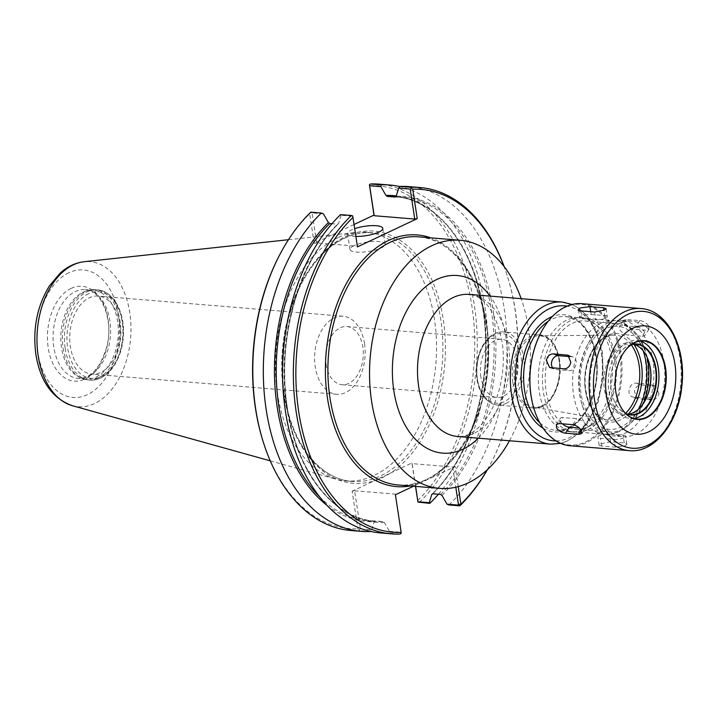 <?xml version="1.0" encoding="UTF-8"?>
<svg xmlns="http://www.w3.org/2000/svg" width="718" height="718" viewBox="0 0 718 718"><rect width="100%" height="100%" fill="white"/><g stroke="black" fill="none" stroke-linecap="round" stroke-linejoin="round"><path stroke-width="0.54" stroke-dasharray="3.59 2.69" d="M326.089 364.304A29.187 18.767 94.7 0 0 342.064 384.722A29.187 18.767 94.7 0 0 362.823 346.965A29.187 18.767 94.7 0 0 346.857 326.546A29.187 18.767 94.7 0 0 326.089 364.304M480.863 377.058A29.187 18.767 -85.3 0 1 501.631 339.3A29.187 18.767 -85.3 0 1 517.929 369.932A29.187 18.767 -85.3 0 1 496.838 397.476A29.187 18.767 -85.3 0 1 480.863 377.058M509.475 440.753A124.474 80.03 94.7 0 0 521.178 298.67M542.377 405.598A35.774 23.003 94.7 0 0 560.193 366.036A35.774 23.003 94.7 0 0 538.742 335.809A35.774 23.003 94.7 0 0 531.939 337.424A35.774 23.003 94.7 0 0 514.644 382.138A35.774 23.003 94.7 0 0 532.882 406.998A35.774 23.003 94.7 0 0 542.377 405.598M364.529 343.626A39.158 25.175 -85.3 0 1 336.67 394.281A39.158 25.175 -85.3 0 1 315.247 366.889A39.158 25.175 -85.3 0 1 343.105 316.234A39.158 25.175 -85.3 0 1 364.529 343.626M119.673 323.45A39.158 25.175 94.7 0 0 98.24 296.058A39.158 25.175 94.7 0 0 70.391 346.713A39.158 25.175 94.7 0 0 91.814 374.105A39.158 25.175 94.7 0 0 119.673 323.45M359.35 529.749L357.887 528.807L352.134 491.202L354.611 490.78L360.454 528.924L359.35 529.749L359.556 530.683A173.756 111.712 94.7 0 1 350.77 530.494M415.489 486.391L411.908 462.984L390.457 473.108A126.53 81.349 94.7 0 0 441.803 311.199A126.53 81.349 94.7 0 0 342.423 238.071A126.53 81.349 94.7 0 0 284.05 394.801A126.53 81.349 94.7 0 0 373.584 481.078L352.134 491.202M354.046 224.492L314.197 243.294L309.691 213.847A171.97 110.563 94.7 0 0 278.853 256.452M263.506 442.737A171.97 110.563 94.7 0 0 357.887 528.807M417.661 500.59A171.97 110.563 94.7 0 0 471.905 306.137A171.97 110.563 94.7 0 0 369.465 185.63M309.691 213.847L310.822 212.151M360.454 528.924L371.736 529.857L370.084 531.544L359.556 530.683M400.114 534.021L389.327 533.133L389.461 531.32L401.003 532.271L401.209 533.205M401.003 532.271L395.403 494.765M354.611 490.78L395.16 494.128M371.736 529.857L374.204 521.726L375.245 520.936L383.098 521.582L384.408 522.56L389.461 531.32M375.128 520.936L375.245 520.936A162.618 104.55 94.7 0 1 367.903 520.73L375.756 521.376A162.618 104.55 94.7 0 0 383.098 521.582M380.531 532.944A173.756 111.712 94.7 0 0 389.327 533.133M323.369 213.811L312.088 212.887L316.683 242.881L357.232 246.22L352.637 216.226L341.095 215.274L340.583 214.601M341.095 215.274L338.636 223.415L337.595 224.196L331.958 223.738M413.505 486.221L455.185 466.556L458.246 486.598M487.298 469.734A171.97 110.563 94.7 0 0 491.776 461.548A171.97 110.563 94.7 0 0 507.123 275.263A171.97 110.563 94.7 0 0 504.054 266.459M415.632 486.4L412.15 463.631L452.699 466.969L455.185 466.556M452.699 466.969L455.795 487.208M487.414 469.626A173.756 111.712 94.7 0 0 491.291 462.482A173.756 111.712 94.7 0 0 506.8 274.267A173.756 111.712 94.7 0 0 504.153 266.584M411.908 462.984L412.15 463.631M438.411 494.244A173.756 111.712 94.7 0 0 485.853 313.362A173.756 111.712 94.7 0 0 400.088 186.626M419.258 502.51A173.756 111.712 94.7 0 0 475.298 312.267A173.756 111.712 94.7 0 0 379.31 184.167M449.019 504.96A173.756 111.712 94.7 0 0 505.068 314.726A173.756 111.712 94.7 0 0 409.072 186.617M357.232 246.22L357.465 246.866M384.408 522.56A163.507 105.124 94.7 0 1 287.388 407.977A163.507 105.124 94.7 0 1 338.636 223.415L337.595 224.196A162.618 104.55 94.7 0 0 285.997 402.152A162.618 104.55 94.7 0 0 375.756 521.376C336.221 518.908 300.6 476.923 289.255 418.28C274.393 349.486 296.121 263.757 338.331 223.935M312.088 212.887L310.795 212.465M314.197 243.294L316.683 242.881M353.992 245.691A17.824 4.748 -8.7 0 0 349.971 249.505A17.824 4.748 -8.7 0 0 361.971 252.153A17.824 4.748 -8.7 0 0 381.195 247.934A17.824 4.748 -8.7 0 0 385.207 244.111A17.824 4.748 -8.7 0 0 373.207 241.463A17.824 4.748 -8.7 0 0 353.992 245.691M355.868 236.41A17.824 4.748 171.3 0 1 347.557 233.718A17.824 4.748 171.3 0 1 351.569 229.895A17.824 4.748 171.3 0 1 354.683 228.656M373.584 481.078L390.457 473.108A126.53 81.349 94.7 0 1 373.584 481.078M98.222 377.928A45.261 29.106 94.7 0 0 120.821 329.185A45.261 29.106 94.7 0 0 95.332 289.686A45.261 29.106 94.7 0 0 88.718 290.305A45.261 29.106 94.7 0 0 85.02 291.67A45.261 29.106 94.7 0 0 62.439 335.306A45.261 29.106 94.7 0 0 81.475 378.215A45.261 29.106 94.7 0 0 87.901 379.912A45.261 29.106 94.7 0 0 98.222 377.928M96.086 377.076A44.552 28.648 94.7 0 0 118.335 329.104A44.552 28.648 94.7 0 0 93.25 290.234A44.552 28.648 94.7 0 0 86.734 290.835A44.552 28.648 94.7 0 0 83.091 292.181A44.552 28.648 94.7 0 0 60.868 335.126A44.552 28.648 94.7 0 0 79.599 377.363A44.552 28.648 94.7 0 0 85.927 379.032A44.552 28.648 94.7 0 0 96.086 377.076M71.226 288.367A47.567 30.587 94.7 0 0 48.223 347.817A47.567 30.587 94.7 0 0 85.101 379.014A47.567 30.587 94.7 0 0 108.095 319.564A47.567 30.587 94.7 0 0 71.226 288.367M337.792 237.73A124.744 80.201 94.7 0 0 275.398 364.457A124.744 80.201 94.7 0 0 336.024 479.166A124.744 80.201 94.7 0 0 345.735 480.907A124.744 80.201 94.7 0 0 374.168 475.442A124.744 80.201 94.7 0 0 436.463 341.104A124.744 80.201 94.7 0 0 366.225 232.255A124.744 80.201 94.7 0 0 356.361 232.39A124.744 80.201 94.7 0 0 337.792 237.73M648.516 325.622C646.227 322.75 643.31 321.081 639.765 320.614L626.159 319.492L623.386 320.336L624.032 323.603C626.204 326.645 629.013 328.485 632.441 329.14L646.047 330.253L648.973 329.167L648.516 325.622M642.179 336.266A7.126 3.482 -147.2 0 0 645.024 335.306A7.126 3.482 -147.2 0 0 642.969 330.118A7.126 3.482 -147.2 0 0 635.888 326.627L622.291 325.505A7.126 3.482 -147.2 0 0 619.437 326.466A7.126 3.482 -147.2 0 0 621.501 331.653A7.126 3.482 -147.2 0 0 628.573 335.153L642.179 336.266L646.047 330.253M658.909 393.536L655.633 386.302L640.986 384.947C637.674 385.117 635.484 387.307 634.425 391.516L637.27 398.607L651.899 399.953C655.363 399.836 657.697 397.7 658.909 393.536M646.837 398.158A7.126 5.385 -70.5 0 0 653.461 392.342A7.126 5.385 -70.5 0 0 650.562 384.498A7.126 5.385 -70.5 0 0 649.521 384.274L635.924 383.152A7.126 5.385 -70.5 0 0 629.291 388.968A7.126 5.385 -70.5 0 0 632.19 396.812A7.126 5.385 -70.5 0 0 633.231 397.036L646.837 398.158L651.899 399.953M625.252 445.833L626.832 444.155L624.247 442.925L610.641 441.803L600.769 443.814L599.135 445.196L601.666 446.04L615.272 447.161L625.252 445.833M614.078 439.353A7.126 1.903 -8.7 0 0 621.698 438.51A7.126 1.903 -8.7 0 0 625.611 436.158A7.126 1.903 -8.7 0 0 623.053 435.117L609.447 433.995A7.126 1.903 -8.7 0 0 601.828 434.839A7.126 1.903 -8.7 0 0 597.914 437.19A7.126 1.903 -8.7 0 0 600.472 438.231L614.078 439.353L615.272 447.161M562.4 423.817A7.126 3.482 32.8 0 1 560.202 418.504A7.126 3.482 32.8 0 1 563.056 417.544L576.662 418.666A7.126 3.482 32.8 0 1 583.734 422.157A7.126 3.482 32.8 0 1 585.798 427.345A7.126 3.482 32.8 0 1 582.944 428.314L579.318 428.009M569.841 356.604L572.004 356.774A7.126 5.385 109.5 0 1 573.036 356.999A7.126 5.385 109.5 0 1 575.935 364.852A7.126 5.385 109.5 0 1 569.311 370.659L555.714 369.537A7.126 5.385 109.5 0 1 554.673 369.312A7.126 5.385 109.5 0 1 552.743 367.912M604.762 315.579A7.126 1.903 171.3 0 1 607.32 316.62A7.126 1.903 171.3 0 1 603.407 318.971A7.126 1.903 171.3 0 1 595.787 319.815L582.181 318.693A7.126 1.903 171.3 0 1 579.623 317.652A7.126 1.903 171.3 0 1 583.528 315.301A7.126 1.903 171.3 0 1 591.156 314.457L604.762 315.579L603.937 310.23M621.142 356.954A39.203 25.211 94.7 0 0 621.097 357.052A39.203 25.211 94.7 0 0 617.597 399.522A39.203 25.211 94.7 0 0 617.624 399.621M640.223 341.032A39.203 25.211 94.7 0 0 636.848 340.386A39.203 25.211 94.7 0 0 627.918 342.109A39.203 25.211 94.7 0 0 608.334 384.327A39.203 25.211 94.7 0 0 630.413 418.54A39.203 25.211 94.7 0 0 633.841 418.459M631.849 344.299A35.64 22.913 94.7 0 0 628.438 345.502A35.64 22.913 94.7 0 0 616.053 358.578A35.64 22.913 94.7 0 0 612.867 397.189A35.64 22.913 94.7 0 0 626.114 413.855M631.248 344.712A35.281 22.689 94.7 0 0 628.214 345.825A35.281 22.689 94.7 0 0 615.954 358.767A35.281 22.689 94.7 0 0 612.804 396.991A35.281 22.689 94.7 0 0 625.593 413.353M633.653 344.29A35.281 22.689 94.7 0 0 631.086 343.85A35.281 22.689 94.7 0 0 623.044 345.394A35.281 22.689 94.7 0 0 605.427 383.394A35.281 22.689 94.7 0 0 625.288 414.178A35.281 22.689 94.7 0 0 627.9 414.16M648.65 361.172A36.358 23.371 94.7 0 0 648.551 360.867A36.358 23.371 94.7 0 0 622.075 344.308A36.358 23.371 94.7 0 0 604.493 389.748A36.358 23.371 94.7 0 0 632.675 413.586A36.358 23.371 94.7 0 0 645.303 400.249A36.358 23.371 94.7 0 0 645.455 399.962M618.934 323.764A57.916 37.237 94.7 0 0 590.008 386.131A57.916 37.237 94.7 0 0 622.614 436.67A57.916 37.237 94.7 0 0 635.816 434.13A57.916 37.237 94.7 0 0 664.742 371.762A57.916 37.237 94.7 0 0 632.127 321.224A57.916 37.237 94.7 0 0 618.934 323.764M624.938 433.232A57.916 37.237 94.7 0 0 653.865 370.865A57.916 37.237 94.7 0 0 621.25 320.327A57.916 37.237 94.7 0 0 608.047 322.867A57.916 37.237 94.7 0 0 587.925 344.11A57.916 37.237 94.7 0 0 582.756 406.855A57.916 37.237 94.7 0 0 611.736 435.772A57.916 37.237 94.7 0 0 624.938 433.232M647.205 357.465A54.353 34.949 94.7 0 0 618.234 323.656A54.353 34.949 94.7 0 0 605.848 326.035A54.353 34.949 94.7 0 0 586.965 345.977A54.353 34.949 94.7 0 0 582.11 404.853A54.353 34.949 94.7 0 0 609.304 431.994A54.353 34.949 94.7 0 0 621.698 429.615A54.353 34.949 94.7 0 0 643.427 403.381M588.257 426.86A54.353 34.949 94.7 0 0 615.398 368.325A54.353 34.949 94.7 0 0 584.793 320.901A54.353 34.949 94.7 0 0 572.408 323.279A54.353 34.949 94.7 0 0 545.267 381.814A54.353 34.949 94.7 0 0 575.872 429.238A54.353 34.949 94.7 0 0 588.257 426.86M587.854 429.678A57.386 36.896 94.7 0 0 616.511 367.885A57.386 36.896 94.7 0 0 584.201 317.814A57.386 36.896 94.7 0 0 571.124 320.327A57.386 36.896 94.7 0 0 542.467 382.12A57.386 36.896 94.7 0 0 574.777 432.191A57.386 36.896 94.7 0 0 587.854 429.678M583.779 429.337A57.386 36.896 94.7 0 0 612.436 367.544A57.386 36.896 94.7 0 0 580.126 317.473A57.386 36.896 94.7 0 0 567.04 319.995A57.386 36.896 94.7 0 0 538.383 381.788A57.386 36.896 94.7 0 0 570.693 431.85A57.386 36.896 94.7 0 0 583.779 429.337M534.363 409.96A70.57 45.369 94.7 0 0 585.7 441.902A70.57 45.369 94.7 0 0 619.822 353.705A70.57 45.369 94.7 0 0 565.12 307.43A70.57 45.369 94.7 0 0 540.699 333.125M570.101 445.752A71.279 45.826 94.7 0 0 586.346 442.629A71.279 45.826 94.7 0 0 621.95 365.866A71.279 45.826 94.7 0 0 581.804 303.669M473.934 433.367A71.279 45.826 -85.3 0 1 457.689 436.49C466.745 437.02 475.451 432.092 483.815 421.726C498.471 404.108 506.737 369.887 502.008 341.678C495.994 312.276 485.126 296.525 469.401 294.407A71.279 45.826 -85.3 0 1 508.407 344.272A71.279 45.826 -85.3 0 1 473.934 433.367M478.341 438.186A89.104 57.287 94.7 0 0 506.019 337.855A89.104 57.287 94.7 0 0 490.053 296.103M550.509 444.137A71.279 45.826 94.7 0 0 566.762 441.014A71.279 45.826 94.7 0 0 602.357 364.25A71.279 45.826 94.7 0 0 562.221 302.054M555.938 440.906A67.716 43.538 94.7 0 0 602.483 376.896A67.716 43.538 94.7 0 0 567.04 306.128M543.167 428.287A58.804 37.812 94.7 0 0 596.766 376.42A58.804 37.812 94.7 0 0 552.375 316.485M539.801 422.812A57.027 36.663 94.7 0 0 555.768 430.261A57.027 36.663 94.7 0 0 568.764 427.766A57.027 36.663 94.7 0 0 597.241 366.359A57.027 36.663 94.7 0 0 565.129 316.602A57.027 36.663 94.7 0 0 552.133 319.097A57.027 36.663 94.7 0 0 548.166 321.332M601.101 323.136A57.027 36.663 94.7 0 0 573.529 394.406A57.027 36.663 94.7 0 0 604.735 434.3A57.027 36.663 94.7 0 0 617.731 431.805A57.027 36.663 94.7 0 0 646.209 370.389A57.027 36.663 94.7 0 0 614.105 320.632A57.027 36.663 94.7 0 0 601.101 323.136M643.175 350.833A51.678 33.225 94.7 0 0 605.965 328.566A51.678 33.225 94.7 0 0 580.979 393.15A51.678 33.225 94.7 0 0 605.193 428.574A51.678 33.225 94.7 0 0 638.365 409.269M633.904 344.362A44.435 28.567 94.7 0 0 607.024 335.468A44.435 28.567 94.7 0 0 585.538 391.005A44.435 28.567 94.7 0 0 628.16 414.133M631.212 344.739A42.658 27.428 94.7 0 0 614.123 335.126A42.658 27.428 94.7 0 0 606.019 337.056A42.658 27.428 94.7 0 0 585.385 390.368A42.658 27.428 94.7 0 0 607.132 420.003A42.658 27.428 94.7 0 0 618.449 418.343A42.658 27.428 94.7 0 0 625.566 413.317M512.858 382.317A36.708 23.604 94.7 0 0 532.944 408.004A36.708 23.604 94.7 0 0 541.309 406.388A36.708 23.604 94.7 0 0 559.645 366.862A36.708 23.604 94.7 0 0 538.976 334.83A36.708 23.604 94.7 0 0 530.611 336.437A36.708 23.604 94.7 0 0 512.858 382.317M505.948 403.48A36.708 23.604 94.7 0 0 524.275 363.945A36.708 23.604 94.7 0 0 503.605 331.913A36.708 23.604 94.7 0 0 495.24 333.52A36.708 23.604 94.7 0 0 477.488 379.4A36.708 23.604 94.7 0 0 497.574 405.087A36.708 23.604 94.7 0 0 505.948 403.48M477.255 378.763A34.931 22.455 94.7 0 0 504.323 401.667A34.931 22.455 94.7 0 0 521.214 358.013A34.931 22.455 94.7 0 0 494.137 335.109A34.931 22.455 94.7 0 0 477.255 378.763M410.274 485.96A126.26 81.179 94.7 0 0 418.621 483.806M431.958 477.515A126.26 81.179 94.7 0 0 488.509 350.393A126.26 81.179 94.7 0 0 430.719 237.837M432.514 493.796A163.507 105.124 94.7 0 0 483.941 317.042A163.507 105.124 94.7 0 0 396.273 195.897M398.086 484.955A124.474 80.03 94.7 0 0 426.456 479.498A124.474 80.03 94.7 0 0 488.626 345.448A124.474 80.03 94.7 0 0 418.531 236.841C459.547 238.439 492.871 298.347 487.71 363.604C484.659 431.742 440.547 490.484 398.086 484.955M441.947 495.411A163.507 105.124 94.7 0 0 493.185 310.849A163.507 105.124 94.7 0 0 396.165 196.256M440.628 494.424A162.618 104.55 94.7 0 0 492.216 316.476A162.618 104.55 94.7 0 0 402.466 197.244A162.618 104.55 94.7 0 0 395.322 197.037M432.774 493.778A162.618 104.55 94.7 0 0 484.363 315.83A162.618 104.55 94.7 0 0 394.613 196.597C434.148 199.066 469.76 241.06 481.114 299.693C495.967 368.496 474.248 454.216 432.039 494.047M319.546 496.739A162.618 104.55 94.7 0 0 367.903 520.73L375.128 520.927M88.691 293.653A43.484 27.957 94.7 0 0 67.663 347.997A43.484 27.957 94.7 0 0 101.373 376.51A43.484 27.957 94.7 0 0 122.392 322.167A43.484 27.957 94.7 0 0 88.691 293.653M65.185 348.409A45.261 29.106 94.7 0 0 89.947 380.082A45.261 29.106 94.7 0 0 100.269 378.099A45.261 29.106 94.7 0 0 122.877 329.356A45.261 29.106 94.7 0 0 97.388 289.857A45.261 29.106 94.7 0 0 87.066 291.84A45.261 29.106 94.7 0 0 65.185 348.409M88.332 376.438A44.552 28.648 94.7 0 0 110.581 328.467A44.552 28.648 94.7 0 0 85.496 289.587A44.552 28.648 94.7 0 0 75.336 291.544A44.552 28.648 94.7 0 0 53.796 347.225A44.552 28.648 94.7 0 0 78.172 378.395A44.552 28.648 94.7 0 0 88.332 376.438M68.838 272.741A63.965 41.123 94.7 0 0 37.91 352.691A63.965 41.123 94.7 0 0 87.488 394.631A63.965 41.123 94.7 0 0 118.416 314.69A63.965 41.123 94.7 0 0 68.838 272.741M72.338 405.688A72.778 46.796 94.7 0 0 94.597 403.516A72.778 46.796 94.7 0 0 130.703 320.74A72.778 46.796 94.7 0 0 84.203 261.711M344.128 238.25A124.744 80.201 94.7 0 0 283.807 394.155A124.744 80.201 94.7 0 0 352.071 481.428A124.744 80.201 94.7 0 0 380.504 475.962A124.744 80.201 94.7 0 0 442.8 341.624A124.744 80.201 94.7 0 0 372.561 232.785A124.744 80.201 94.7 0 0 344.128 238.25M326.896 505.284A163.507 105.124 94.7 0 0 374.204 521.726M639.765 320.614L635.888 326.627M626.159 319.492L622.291 325.505M632.441 329.14L628.573 335.153M654.592 386.069L649.521 384.274M640.986 384.947L635.924 383.152M638.302 398.831L633.231 397.036M624.247 442.925L623.053 435.117M610.641 441.803L609.447 433.995M601.666 446.04L600.472 438.231M581.454 430.62L582.944 428.314M572.793 424.679L576.662 418.666M559.187 423.557L563.056 417.544M564.249 368.864L569.311 370.659M568.889 355.679L572.004 356.774M550.643 367.742L555.714 369.537M594.594 312.007L595.787 319.815M580.988 310.885L582.181 318.693M590.735 311.693L591.156 314.457M629.3 450.635A71.279 45.826 94.7 0 0 645.545 447.502A71.279 45.826 94.7 0 0 681.149 370.748A71.279 45.826 94.7 0 0 641.012 308.543M342.064 384.722L496.838 397.476M346.857 326.546L501.631 339.3M560.605 443.365L566.592 441.364L576.985 434.911L588.078 422.57L598.211 401.909L603.246 377.749L602.519 352.52L595.94 329.885L586.839 315.507L577.586 307.385L572.049 304.468M555.768 430.261C573.117 430.226 585.816 417.212 593.858 391.202C603.685 356.972 587.405 316.826 565.129 316.602L614.105 320.632C636.139 322.059 650.921 351.461 647.807 381.249C646.55 394.496 642.709 406.065 636.274 415.982C627.747 428.655 617.238 434.758 604.735 434.3L555.768 430.261M538.742 335.809L614.123 335.126C597.367 333.951 581.104 364.286 585.942 390.619C587.539 400.482 590.932 408.183 596.12 413.73L600.93 417.643L607.132 420.003L532.882 406.998M532.944 408.004C564.097 412.41 570.424 335.575 538.976 334.83L503.605 331.913C498.696 331.572 494.074 333.224 489.748 336.859L484.282 343.016C477.569 353.489 475.092 365.525 476.851 379.14C479.669 394.577 486.58 403.229 497.574 405.087L532.944 408.004M343.105 316.234L98.24 296.058M336.67 394.281L91.814 374.105M507.123 275.263L506.8 274.267M491.776 461.548L491.291 462.482M385.207 244.111L382.793 228.324M349.971 249.505L347.557 233.718M395.241 197.046L402.466 197.244L395.932 196.705M87.901 379.912L89.947 380.082C99.039 380.513 106.919 375.972 113.615 366.449C119.314 357.914 122.581 347.781 123.406 336.051C125.228 312.644 113.345 290.709 97.388 289.857L95.332 289.686M79.599 377.363L81.475 378.215M86.734 290.835L88.718 290.305M93.25 290.234L85.496 289.587C100.287 288.986 114.108 319.169 106.874 346.462C100.349 368.02 90.782 378.664 78.172 378.395L85.927 379.032M270.237 460.83L336.024 479.166M288.465 239.704L356.361 232.39M345.735 480.907L352.071 481.428C320.066 479.561 291.463 443.329 284.454 394.415C277.417 350.653 288.187 299.648 311.091 267.913C317.284 259.18 324.078 251.955 331.492 246.256C344.766 236.195 358.453 231.699 372.561 232.785L366.225 232.255M648.973 329.167L645.024 335.306M623.386 320.336L619.437 326.466M655.633 386.293L650.562 384.498M637.27 398.616L632.19 396.812M626.832 444.155L625.611 436.158M599.135 445.196L597.914 437.19M581.849 433.475L585.798 427.345M556.262 424.643L560.202 418.504M567.965 355.204L573.036 356.999M549.593 367.517L554.673 369.312M606.091 308.623L607.32 316.62M578.403 309.655L579.623 317.652M630.413 418.54L637.216 419.097M636.848 340.386L643.651 340.951M625.288 414.178L630.458 414.609M631.086 343.85L636.256 344.272M648.749 361.468L648.551 360.867M645.599 399.693L645.303 400.249M611.736 435.772L622.614 436.67M621.25 320.327L632.127 321.224M582.11 404.853L582.756 406.855M586.965 345.977L587.925 344.11M575.872 429.238L609.304 431.994M584.793 320.901L618.234 323.656M570.693 431.85L574.777 432.191M580.126 317.473L584.201 317.814"/><path stroke-width="1.08" d="M521.178 298.67A124.474 80.03 94.7 0 0 460.166 240.27A124.474 80.03 94.7 0 0 431.787 245.727A124.474 80.03 94.7 0 0 369.626 379.768A124.474 80.03 94.7 0 0 439.721 488.384A124.474 80.03 94.7 0 0 468.091 482.927A124.474 80.03 94.7 0 0 509.475 440.753M361.298 531.365A173.756 111.712 94.7 0 1 265.301 403.256A173.756 111.712 94.7 0 1 321.341 213.022L310.822 212.151A173.756 111.712 94.7 0 0 279.338 255.518L278.853 256.452A171.97 110.563 94.7 0 0 263.506 442.737L263.82 443.733A173.756 111.712 94.7 0 0 350.77 530.494L361.298 531.365A173.756 111.712 94.7 0 0 370.084 531.544L370.273 531.356M354.046 224.492L373.979 215.086L369.411 184.795L369.626 185.729L380.908 186.662L381.043 184.849L370.515 183.979L369.411 184.795M415.489 486.391L417.966 502.088L415.632 486.4M279.338 255.518A173.756 111.712 94.7 0 0 263.82 443.733M401.209 533.205L400.114 534.021A173.756 111.712 94.7 0 1 391.319 533.833A173.756 111.712 94.7 0 1 295.331 405.733A173.756 111.712 94.7 0 1 351.371 215.49L352.664 215.912L352.96 217.41A171.97 110.563 94.7 0 0 298.724 411.863A171.97 110.563 94.7 0 0 401.156 532.37L401.209 533.205M413.505 486.221L395.403 494.765L401.156 532.37M351.371 215.49L340.583 214.601A173.756 111.712 94.7 0 0 284.543 404.844A173.756 111.712 94.7 0 0 380.531 532.944L391.319 533.833M455.795 487.208L458.425 504.368L460.893 504.207L458.246 486.598M460.938 504.153A171.97 110.563 94.7 0 0 487.298 469.734M504.054 266.459A171.97 110.563 94.7 0 0 412.742 189.193L411.279 188.251L411.064 187.317L400.285 186.429L398.634 188.125L410.175 189.076L414.762 219.071L374.213 215.723L373.979 215.086M352.96 217.41L357.465 246.866L417.248 218.649L412.742 189.193M458.425 504.368L457.958 505.068L459.771 505.849L460.893 504.207M457.958 505.068L446.991 504.162L449.019 504.96L459.771 505.849M459.825 505.831A173.756 111.712 94.7 0 0 487.414 469.626M504.153 266.584A173.756 111.712 94.7 0 0 419.859 187.506A173.756 111.712 94.7 0 0 411.064 187.317M446.991 504.162L441.947 495.411L440.628 494.424L432.774 493.778L431.733 494.567L429.265 502.699L417.984 501.774M432.774 493.778L431.733 494.567A163.507 105.124 94.7 0 0 432.514 493.796M417.966 502.088L429.786 503.372L429.265 502.699M429.786 503.372A173.756 111.712 94.7 0 0 438.411 494.244M400.088 186.626A173.756 111.712 94.7 0 0 389.829 185.029A173.756 111.712 94.7 0 0 381.043 184.849M380.908 186.662L385.961 195.413L387.271 196.4L395.241 197.046M374.213 215.723L369.626 185.729M389.829 185.029L379.31 184.167A173.756 111.712 94.7 0 0 370.515 183.979M395.322 197.037A162.618 104.55 94.7 0 0 395.124 197.046L396.165 196.256L398.634 188.125M410.175 189.076L411.279 188.251M419.859 187.506L409.072 186.617A173.756 111.712 94.7 0 0 400.285 186.429M417.248 218.649L414.762 219.071M331.958 223.738L329.733 223.549L328.422 222.571L323.369 213.811L321.341 213.022M354.683 228.656A17.824 4.748 171.3 0 1 372.786 225.614A17.824 4.748 171.3 0 1 382.793 228.324A17.824 4.748 171.3 0 1 378.781 232.138A17.824 4.748 171.3 0 1 355.868 236.41M581.203 430.208L581.849 433.475L579.076 434.327L565.47 433.205C561.925 432.73 559.008 431.06 556.719 428.197L556.262 424.643L559.187 423.557L572.793 424.679C576.222 425.325 579.031 427.165 581.203 430.208M579.318 428.009L569.338 427.192A7.126 3.482 32.8 0 1 562.4 423.817M570.81 362.294C569.742 366.503 567.561 368.693 564.249 368.864L549.593 367.517L546.326 360.274C547.538 356.11 549.871 353.974 553.327 353.857L567.965 355.204L570.81 362.294M552.743 367.912A7.126 5.385 109.5 0 1 552.304 360.005A7.126 5.385 109.5 0 1 558.398 355.661L569.841 356.604M604.466 309.996L594.594 312.007L580.988 310.885L578.403 309.655L579.982 307.977L589.963 306.649L603.56 307.771L606.091 308.623L604.466 309.996M632.782 328.261A54.353 34.949 94.7 0 0 606.495 396.192A54.353 34.949 94.7 0 0 648.632 431.832A54.353 34.949 94.7 0 0 674.911 363.9A54.353 34.949 94.7 0 0 632.782 328.261M634.936 342.351A39.562 25.435 94.7 0 0 621.196 356.864A39.562 25.435 94.7 0 0 617.659 399.72A39.562 25.435 94.7 0 0 646.469 417.741A39.562 25.435 94.7 0 0 665.604 368.298A39.562 25.435 94.7 0 0 634.936 342.351M617.624 399.621A39.203 25.211 94.7 0 0 637.216 419.097A39.203 25.211 94.7 0 0 646.146 417.382A39.203 25.211 94.7 0 0 665.73 375.155A39.203 25.211 94.7 0 0 643.651 340.951A39.203 25.211 94.7 0 0 634.721 342.666A39.203 25.211 94.7 0 0 621.142 356.954M633.841 418.459A39.203 25.211 94.7 0 0 639.352 416.817A39.203 25.211 94.7 0 0 658.953 377.246A39.203 25.211 94.7 0 0 640.223 341.032M626.114 413.855A35.64 22.913 94.7 0 0 638.832 413.424A35.64 22.913 94.7 0 0 656.387 371.448A35.64 22.913 94.7 0 0 631.849 344.299M625.593 413.353A35.281 22.689 94.7 0 0 630.458 414.609A35.281 22.689 94.7 0 0 638.508 413.056A35.281 22.689 94.7 0 0 656.126 375.065A35.281 22.689 94.7 0 0 636.256 344.272A35.281 22.689 94.7 0 0 631.248 344.712M627.9 414.16A35.281 22.689 94.7 0 0 633.339 412.635A35.281 22.689 94.7 0 0 645.599 399.693A35.281 22.689 94.7 0 0 648.749 361.468A35.281 22.689 94.7 0 0 633.653 344.29M645.455 399.962A36.358 23.371 94.7 0 0 648.65 361.172M643.427 403.381A54.353 34.949 94.7 0 0 647.205 357.465M540.699 333.125A70.57 45.369 94.7 0 0 540.6 333.314A70.57 45.369 94.7 0 0 534.3 409.763A70.57 45.369 94.7 0 0 534.363 409.96M641.012 308.543L581.804 303.669A71.279 45.826 94.7 0 0 565.56 306.792A71.279 45.826 94.7 0 0 540.798 332.946A71.279 45.826 94.7 0 0 534.434 410.157A71.279 45.826 94.7 0 0 570.101 445.752L629.3 450.635C654.987 453.417 679.165 421.574 682.01 384.462C686.067 346.74 667.318 309.996 641.012 308.543A71.279 45.826 94.7 0 0 624.759 311.666A71.279 45.826 94.7 0 0 590.295 400.761A71.279 45.826 94.7 0 0 629.3 450.635M550.509 444.137L457.689 436.49A71.279 45.826 -85.3 0 1 417.553 374.293A71.279 45.826 -85.3 0 1 453.148 297.53A71.279 45.826 -85.3 0 1 469.401 294.407L562.221 302.054A71.279 45.826 94.7 0 0 545.976 305.177A71.279 45.826 94.7 0 0 511.503 394.272A71.279 45.826 94.7 0 0 550.509 444.137L560.605 443.365M490.053 296.103A89.104 57.287 94.7 0 0 436.948 279.428A89.104 57.287 94.7 0 0 396.309 402.717A89.104 57.287 94.7 0 0 478.341 438.186M567.04 306.128A67.716 43.538 94.7 0 0 549.216 308.794A67.716 43.538 94.7 0 0 516.466 393.437A67.716 43.538 94.7 0 0 555.938 440.906M552.375 316.485A58.804 37.812 94.7 0 0 550.509 317.284A58.804 37.812 94.7 0 0 522.076 390.789A58.804 37.812 94.7 0 0 543.167 428.287M548.166 321.332A57.027 36.663 94.7 0 0 524.562 390.368A57.027 36.663 94.7 0 0 539.801 422.812M638.365 409.269A51.678 33.225 94.7 0 0 643.175 350.833M628.16 414.133A44.435 28.567 94.7 0 0 633.904 344.362M625.566 413.317A42.658 27.428 94.7 0 0 631.212 344.739M430.719 237.837A126.26 81.179 94.7 0 0 327.489 398.284A126.26 81.179 94.7 0 0 410.274 485.96M396.273 195.897A163.507 105.124 94.7 0 0 385.961 195.413M460.166 240.27L418.531 236.841A124.474 80.03 94.7 0 0 390.161 242.289A124.474 80.03 94.7 0 0 329.966 397.871A124.474 80.03 94.7 0 0 398.086 484.955L439.721 488.384M395.932 196.705L394.613 196.597A162.618 104.55 94.7 0 0 387.271 196.4M329.733 223.549A162.618 104.55 94.7 0 0 319.546 496.739M73.371 264.825A72.778 46.796 94.7 0 0 38.18 355.787A72.778 46.796 94.7 0 0 72.338 405.688C52.504 398.562 40.352 381.527 35.9 354.593C32.534 329.167 37.013 306.308 49.345 286.033L60.133 273.163C67.366 266.593 75.39 262.779 84.203 261.711A72.778 46.796 94.7 0 0 73.371 264.825M328.422 222.571A163.507 105.124 94.7 0 0 274.455 369.366A163.507 105.124 94.7 0 0 326.896 505.284M579.076 434.327L581.454 430.62M565.47 433.205L569.338 427.192M566.933 354.979L568.889 355.679M553.327 353.857L558.398 355.661M603.56 307.771L603.937 310.23M589.963 306.649L590.735 311.693M627.774 314.403A68.641 44.13 94.7 0 0 594.585 400.195A68.641 44.13 94.7 0 0 647.789 445.205A68.641 44.13 94.7 0 0 680.978 359.413A68.641 44.13 94.7 0 0 627.774 314.403M572.049 304.468L562.221 302.054M72.338 405.688L270.237 460.83M84.203 261.711L288.465 239.704"/></g></svg>
